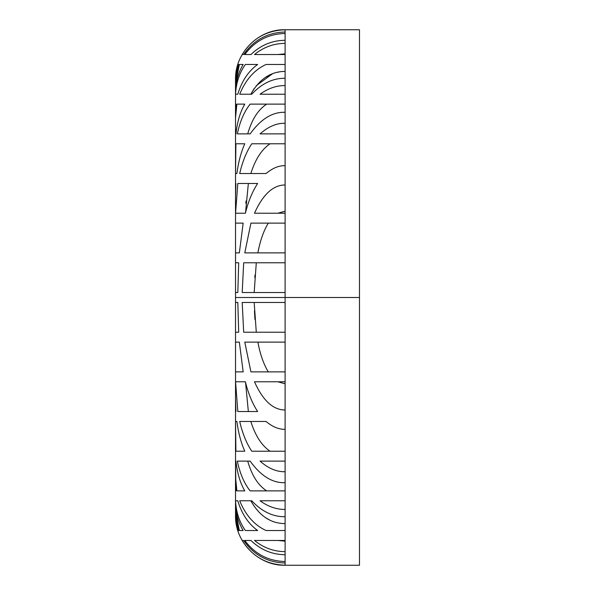 <?xml version="1.0" encoding="UTF-8"?>
<svg xmlns="http://www.w3.org/2000/svg" width="595" height="595" viewBox="0 0 595 595"><rect width="100%" height="100%" fill="white"/><g stroke="black" fill="none" stroke-linecap="round" stroke-linejoin="round"><path stroke-width="0.89" d="M238.692 64.461L235.523 82.11L235.523 94.211L235.523 79.388L235.523 94.211L235.523 82.11L235.523 94.211L235.523 82.11L238.692 64.461L237.821 64.461L235.523 79.388L237.821 64.461M235.523 92.403L235.523 104.125L235.523 92.403C235.613 82.125 238.164 72.813 243.169 64.461L239.354 64.461L235.523 83.947L239.354 64.461L243.169 64.461C238.164 72.813 235.613 82.125 235.523 92.403M235.925 133.875L235.523 133.875L235.523 111.51L235.523 183.461L235.523 173.539L236.877 173.539C238.364 162.175 240.997 152.261 244.783 143.789L235.925 143.789L235.523 153.198L235.523 133.875L235.925 133.875C237.212 122.012 240.164 112.091 244.783 104.125L236.877 104.125L235.523 117.974L235.925 104.125L235.523 104.125L235.925 104.125L235.523 111.51M235.523 79.336C234.928 52.382 259.07 28.977 285.102 29.75L285.102 29.795C266.404 30.412 252.101 38.66 242.195 54.539L243.682 54.539C253.79 39.984 267.594 32.472 285.102 32.011L285.102 33.498C268.397 33.878 254.958 40.891 244.783 54.539L250.926 54.539C260.677 45.168 272.071 40.415 285.102 40.289L285.102 43.361C273.812 43.428 263.607 47.154 254.482 54.539L285.102 54.539L285.102 64.461L266.091 64.461C254.437 69.786 245.646 79.7 239.703 94.211L251.759 94.211C261.815 83.449 272.934 78.131 285.102 78.265L285.102 85.561C276.422 85.501 268.07 88.387 260.06 94.211L285.102 94.211L285.102 104.125L250.131 104.125C244.21 111.577 239.941 121.499 237.323 133.875L250.131 133.875C260.855 119.007 272.51 111.815 285.102 112.306L285.102 123.254C276.638 123.053 268.293 126.601 260.06 133.875L285.102 133.875L285.102 143.789L251.759 143.789C246.479 151.71 242.463 161.624 239.703 173.539L266.091 173.539C272.443 168.162 278.78 165.529 285.102 165.663L285.102 184.978C273.127 185.015 262.923 194.424 254.482 213.211L285.102 213.211L285.102 223.125L250.926 223.125L244.783 252.875L285.102 252.875L285.102 262.789L243.682 262.789L242.195 292.539L285.102 292.539L285.102 297.5L285.102 29.75L359.477 29.75L359.477 297.5L235.523 297.5L235.523 292.539L237.821 292.539L238.692 262.789L235.523 262.789L235.523 252.875L239.354 252.875L243.169 223.125L235.523 223.125L235.523 196.491L235.523 398.509L235.523 371.875L243.169 371.875L239.354 342.125L235.523 342.125L235.523 332.211L238.692 332.211L237.821 302.461L235.523 302.461L235.523 297.5L285.102 297.5L285.102 302.461L242.195 302.461L243.682 332.211L285.102 332.211L285.102 342.125L244.783 342.125L250.926 371.875L285.102 371.875L285.102 381.789L254.482 381.789C262.871 400.524 273.075 409.94 285.102 410.022L285.102 429.337C278.78 429.471 272.443 426.838 266.091 421.461L239.703 421.461C242.463 433.376 246.479 443.29 251.759 451.211L285.102 451.211L285.102 461.125L260.06 461.125C268.293 468.399 276.638 471.947 285.102 471.746L285.102 482.694C272.51 483.185 260.855 475.993 250.131 461.125L237.323 461.125C239.941 473.501 244.21 483.423 250.131 490.875L285.102 490.875L285.102 500.789L260.06 500.789C268.07 506.613 276.422 509.498 285.102 509.439L285.102 516.735C272.934 516.869 261.815 511.551 251.759 500.789L239.703 500.789C245.646 515.3 254.437 525.214 266.091 530.539L285.102 530.539L285.102 540.461L254.482 540.461C263.607 547.846 273.812 551.572 285.102 551.639L285.102 554.711C272.071 554.585 260.677 549.832 250.926 540.461L244.783 540.461C254.958 554.109 268.397 561.122 285.102 561.502L285.102 562.989C267.594 562.528 253.79 555.016 243.682 540.461L242.195 540.461C252.101 556.34 266.404 564.588 285.102 565.205L285.102 297.5L359.477 297.5L359.477 565.25L285.102 565.25C259.07 566.024 234.928 542.618 235.523 515.664M235.523 381.789L235.523 502.596L235.523 490.875L235.925 490.875L235.523 477.026L236.877 490.875L244.783 490.875C240.164 482.909 237.212 472.988 235.925 461.125L235.523 461.125L235.523 441.802L235.925 451.211L244.783 451.211C240.997 442.74 238.364 432.825 236.877 421.461L235.523 421.461L235.523 411.539L235.925 411.539L235.523 398.509L235.925 411.539L235.523 411.539L235.523 381.789M238.692 530.539L235.523 512.89L235.523 500.789L235.523 515.612L237.821 530.539L238.692 530.539L235.523 511.053L239.354 530.539L243.169 530.539C238.164 522.187 235.613 512.875 235.523 502.596C235.613 512.875 238.164 522.187 243.169 530.539L239.354 530.539L235.523 511.053L235.523 500.789L235.523 515.612L237.821 530.539M237.821 500.789L235.561 500.789C236.089 512.072 239.361 521.986 245.363 530.539L257.642 530.539C248.316 523.749 241.711 513.835 237.821 500.789L235.561 500.789M245.363 381.789L235.561 381.789L237.821 411.539L257.642 411.539C252.436 403.566 248.338 393.652 245.363 381.789M254.95 319.381L254.444 310.954L254.95 319.381M254.177 302.461L256.289 332.211L254.177 302.461M257.888 342.125C260.097 354.114 263.555 364.028 268.278 371.875C263.555 364.028 260.097 354.114 257.888 342.125M277.85 381.789L285.102 383.812L277.85 381.789M245.482 381.789L248.353 411.539L245.482 381.789M250.815 421.461C255.314 435.711 261.726 445.625 270.033 451.211C261.726 445.625 255.314 435.711 250.815 421.461M247.713 461.125C251.826 475.487 258.156 485.408 266.716 490.875M250.815 500.789C259.427 515.969 270.859 523.57 285.102 523.578C270.859 523.57 259.427 515.969 250.815 500.789M277.85 540.461L285.102 541.167L277.85 540.461M269.319 519.837L265.37 517.568L269.319 519.837M235.523 196.491L235.925 183.461L235.523 183.461L235.925 183.461L235.523 196.491M235.561 94.211L237.821 94.211C241.711 81.165 248.316 71.251 257.642 64.461L245.363 64.461C239.361 73.014 236.089 82.928 235.561 94.211L237.821 94.211M235.561 213.211L245.363 213.211C248.338 201.348 252.436 191.434 257.642 183.461L237.821 183.461L235.561 213.211L237.821 183.461M265.37 77.432L272.384 73.81L256.252 85.725M285.102 53.833L277.85 54.539L285.102 53.833M285.102 71.422C270.859 71.43 259.427 79.031 250.815 94.211C259.427 79.031 270.859 71.43 285.102 71.422M266.716 104.125C258.156 109.592 251.826 119.513 247.713 133.875M270.033 143.789C261.726 149.375 255.314 159.289 250.815 173.539C255.314 159.289 261.726 149.375 270.033 143.789M248.353 183.461L245.482 213.211L248.353 183.461M285.102 211.188L277.85 213.211L285.102 211.188M268.278 223.125C263.555 230.972 260.097 240.886 257.888 252.875C260.097 240.886 263.555 230.972 268.278 223.125M256.289 262.789L254.177 292.539L256.289 262.789M254.809 277.634L255.002 274.95L254.809 277.634M235.523 500.789L235.523 515.612M235.523 490.875L235.925 490.875L235.523 461.125L235.523 490.875M235.925 461.125L235.523 461.125L235.523 477.026L236.877 490.875M235.523 421.461L235.925 451.211M235.523 342.125L235.523 371.875M243.169 371.875L239.354 342.125M235.523 302.461L235.523 332.211M238.692 332.211L237.821 302.461M235.523 292.539L235.523 262.789M238.692 262.789L237.821 292.539M235.523 252.875L235.523 223.125M243.169 223.125L239.354 252.875M235.523 213.211L235.523 183.461M235.523 173.539L235.925 143.789M235.523 104.125L235.523 133.875L235.523 117.974L236.877 104.125M235.523 94.211L235.523 79.388L235.523 94.211M285.102 292.539L242.195 292.539L243.682 262.789L285.102 262.789L285.102 292.539M285.102 252.875L244.783 252.875L250.926 223.125L285.102 223.125L285.102 252.875M285.102 213.211L254.482 213.211C262.923 194.424 273.127 185.015 285.102 184.978L285.102 213.211M251.759 143.789L285.102 143.789L285.102 165.663C278.78 165.529 272.443 168.162 266.091 173.539L239.703 173.539M250.131 104.125L285.102 104.125L285.102 112.306C272.51 111.815 260.855 119.007 250.131 133.875M239.703 94.211C245.646 79.7 254.437 69.786 266.091 64.461L285.102 64.461L285.102 78.265C272.934 78.131 261.815 83.449 251.759 94.211M285.102 54.539L254.482 54.539C263.607 47.154 273.812 43.428 285.102 43.361L285.102 54.539M285.102 40.289C272.071 40.415 260.677 45.168 250.926 54.539L244.783 54.539C254.958 40.891 268.397 33.878 285.102 33.498L285.102 40.289M242.195 54.539C252.101 38.66 266.404 30.412 285.102 29.795L285.102 32.011C267.594 32.472 253.79 39.984 243.682 54.539M279.174 71.928L277.032 72.367M253.916 88.863L250.815 94.211M246.04 200.954L245.869 203.423M260.06 94.211C268.07 88.387 276.422 85.501 285.102 85.561L285.102 94.211L260.06 94.211M260.06 133.875C268.293 126.601 276.638 123.053 285.102 123.254L285.102 133.875L260.06 133.875M359.477 39.664L359.477 297.5M285.102 332.211L285.102 302.461L242.195 302.461L243.682 332.211L285.102 332.211M285.102 371.875L285.102 342.125L244.783 342.125L250.926 371.875L285.102 371.875M285.102 410.022L285.102 381.789L254.482 381.789C262.871 400.524 273.075 409.94 285.102 410.022M235.561 381.789L237.821 411.539M251.759 451.211L285.102 451.211L285.102 429.337C278.78 429.471 272.443 426.838 266.091 421.461L239.703 421.461M250.131 490.875L285.102 490.875L285.102 482.694C272.51 483.185 260.855 475.993 250.131 461.125M239.703 500.789C245.646 515.3 254.437 525.214 266.091 530.539L285.102 530.539L285.102 516.735C272.934 516.869 261.815 511.551 251.759 500.789M285.102 551.639L285.102 540.461L254.482 540.461C263.607 547.846 273.812 551.572 285.102 551.639M285.102 561.502L285.102 554.711C272.071 554.585 260.677 549.832 250.926 540.461L244.783 540.461C254.958 554.109 268.397 561.122 285.102 561.502M242.195 540.461C252.101 556.34 266.404 564.588 285.102 565.205L285.102 562.989C267.594 562.528 253.79 555.016 243.682 540.461M285.102 509.439L285.102 500.789L260.06 500.789C268.07 506.613 276.422 509.498 285.102 509.439M285.102 471.746L285.102 461.125L260.06 461.125C268.293 468.399 276.638 471.947 285.102 471.746"/></g></svg>
